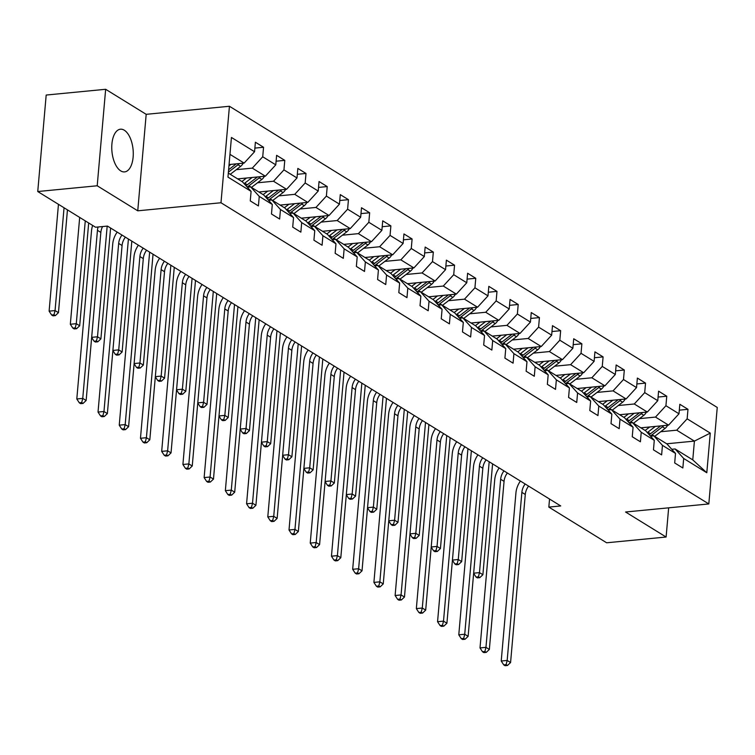 <?xml version="1.0" encoding="UTF-8"?>
<svg xmlns="http://www.w3.org/2000/svg" width="755" height="755" viewBox="0 0 755 755"><rect width="100%" height="100%" fill="white"/><g stroke="black" fill="none" stroke-linecap="round" stroke-linejoin="round"><path stroke-width="1.13" d="M120.734 170.894A21.442 10.608 84.5 0 0 124.584 171.904A21.442 10.608 84.5 0 0 133.276 153.369A21.442 10.608 84.5 0 0 124.292 130.219A21.442 10.608 84.5 0 0 120.451 129.209A21.442 10.608 84.5 0 0 111.759 147.744A21.442 10.608 84.5 0 0 120.734 170.894M105.653 89.288L97.206 185.777L137.75 210.815L146.187 114.326L105.653 89.288L46.187 95.045L37.75 191.534L95.564 227.236L107.455 226.085L560.72 505.944L548.828 507.096L606.642 542.788L666.108 537.031L668.656 507.832M146.187 114.326L229.435 106.266L717.25 407.455L708.813 503.944L220.988 202.755L229.435 106.266M228.312 173.112L242.487 181.87L251.094 191.374L250.264 200.896L258.418 205.936L259.258 196.413L272.31 204.482L271.479 213.995L279.643 219.035L280.473 209.522L293.535 217.582L292.704 227.104L300.868 232.144L301.698 222.621L314.76 230.69L313.92 240.203L322.083 245.243L322.913 235.73L335.975 243.789L335.144 253.302L343.308 258.342L344.138 248.829L357.2 256.889L356.369 266.411L364.523 271.451L365.363 261.928L378.415 269.997L377.585 279.51L385.748 284.55L386.579 275.037L399.64 283.097L398.81 292.619L406.973 297.659L407.804 288.136L420.865 296.196L420.025 305.718L428.189 310.758L429.029 301.236L442.081 309.305L441.25 318.818L449.414 323.857L450.244 314.344L463.306 322.404L462.475 331.926L470.639 336.966L471.469 327.443L484.531 335.503L483.691 345.026L491.854 350.065L492.685 340.543L505.746 348.612L504.916 358.125L513.079 363.164L513.91 353.651L526.971 361.711L526.141 371.233L534.295 376.273L535.135 366.751L548.187 374.81L547.356 384.333L555.52 389.372L556.35 379.85L569.412 387.919L568.581 397.432L576.745 402.472L577.575 392.959L590.637 401.018L589.797 410.541L597.96 415.58L598.79 406.058L611.852 414.127L611.022 423.64L619.185 428.68L620.015 419.167L633.077 427.226L632.246 436.749L640.4 441.779L641.24 432.266L654.292 440.325L653.462 449.848L661.625 454.887L662.456 445.365L675.517 453.434L674.687 462.947L682.85 467.987L683.681 458.474L706.803 472.753L710.276 433.106L694.411 441.099L676.725 430.18L660.71 431.737M251.094 191.374L227.963 177.104L231.436 137.457L254.558 151.736L255.388 142.223L263.552 147.263L254.879 148.103M710.276 433.106L687.144 418.827L687.984 409.314L679.821 404.274L678.99 413.787L665.929 405.728L666.759 396.215L658.596 391.175L657.765 400.688L644.704 392.628L645.534 383.106L637.38 378.066L636.54 387.589L623.488 379.52L624.319 370.007L616.155 364.967L615.325 374.48L602.263 366.42L603.094 356.898L594.931 351.858L594.1 361.381L581.039 353.321L581.878 343.799L573.715 338.759L572.875 348.281L559.823 340.212L560.654 330.699L552.49 325.66L551.66 335.173L538.598 327.113L539.429 317.591L531.265 312.551L530.435 322.074L517.373 314.014L518.213 304.491L510.05 299.452L509.219 308.974L496.158 300.905L496.988 291.392L488.825 286.353L487.994 295.866L474.933 287.806L475.763 278.284L467.609 273.244L466.769 282.766L453.717 274.707L454.548 265.184L446.384 260.145L445.554 269.667L432.492 261.598L433.323 252.085L425.159 247.045L424.329 256.558L411.267 248.499L412.107 238.976L403.944 233.937L403.113 243.459L390.052 235.39L390.882 225.877L382.719 220.838L381.888 230.351L368.827 222.291L369.657 212.768L361.503 207.738L360.663 217.251L347.611 209.192L348.442 199.669L340.279 194.63L339.448 204.152L326.386 196.083L327.217 186.57L319.054 181.53L318.223 191.043L305.162 182.984L306.002 173.461L297.838 168.422L296.998 177.944L283.946 169.884L284.777 160.362L276.613 155.322L275.783 164.845L262.721 156.776L263.552 147.263M272.31 204.482L263.712 194.969L250.651 186.91L247.338 187.231M236.287 169.677L252.293 168.129L265.354 176.198L237.646 178.878M250.651 186.91L259.258 196.413M262.721 156.776L252.293 168.129M275.783 164.845L265.354 176.198M293.535 217.582L284.937 208.069L271.875 200.009L268.563 200.33M257.512 182.786L273.518 181.238L286.579 189.297L258.871 191.978M271.875 200.009L280.473 209.522M283.946 169.884L273.518 181.238M296.998 177.944L286.579 189.297M314.76 230.69L306.152 221.177L293.1 213.108L289.778 213.429M278.727 195.885L294.743 194.337L307.795 202.397L280.086 205.077M293.1 213.108L301.698 222.621M305.162 182.984L294.743 194.337M318.223 191.043L307.795 202.397M335.975 243.789L327.377 234.276L314.316 226.217L311.003 226.538M299.952 208.984L315.958 207.436L329.02 215.505L301.311 218.186M314.316 226.217L322.913 235.73M326.386 196.083L315.958 207.436M339.448 204.152L329.02 215.505M357.2 256.889L348.602 247.385L335.541 239.316L332.228 239.637M321.177 222.093L337.183 220.545L350.245 228.605L322.536 231.285M335.541 239.316L344.138 248.829M347.611 209.192L337.183 220.545M360.663 217.251L350.245 228.605M378.415 269.997L369.818 260.484L356.756 252.425L353.444 252.746M342.392 235.192L358.398 233.644L371.46 241.704L343.752 244.393M356.756 252.425L365.363 261.928M368.827 222.291L358.398 233.644M381.888 230.351L371.46 241.704M399.64 283.097L391.043 273.584L377.981 265.524L374.669 265.845M363.617 248.301L379.623 246.743L392.685 254.812L364.976 257.493M377.981 265.524L386.579 275.037M390.052 235.39L379.623 246.743M403.113 243.459L392.685 254.812M420.865 296.196L412.258 286.692L399.206 278.623L395.884 278.944M384.833 261.4L400.848 259.852L413.9 267.912L386.192 270.592M399.206 278.623L407.804 288.136M411.267 248.499L400.848 259.852M424.329 256.558L413.9 267.912M442.081 309.305L433.483 299.792L420.422 291.732L417.109 292.053M406.058 274.499L422.064 272.951L435.125 281.011L407.417 283.701M420.422 291.732L429.029 301.236M432.492 261.598L422.064 272.951M445.554 269.667L435.125 281.011M463.306 322.404L454.708 312.891L441.647 304.831L438.334 305.152M427.283 287.608L443.289 286.051L456.35 294.12L428.642 296.8M441.647 304.831L450.244 314.344M453.717 274.707L443.289 286.051M466.769 282.766L456.35 294.12M484.531 335.503L475.924 326L462.862 317.93L459.55 318.251M448.498 300.707L464.504 299.159L477.566 307.219L449.857 309.899M462.862 317.93L471.469 327.443M474.933 287.806L464.504 299.159M487.994 295.866L477.566 307.219M505.746 348.612L497.149 339.099L484.087 331.039L480.775 331.36M469.723 313.806L485.729 312.259L498.791 320.328L471.082 323.008M484.087 331.039L492.685 340.543M496.158 300.905L485.729 312.259M509.219 308.974L498.791 320.328M526.971 361.711L518.364 352.198L505.312 344.138L501.99 344.459M490.939 326.915L506.954 325.358L520.006 333.427L492.298 336.107M505.312 344.138L513.91 353.651M517.373 314.014L506.954 325.358M530.435 322.074L520.006 333.427M548.187 374.81L539.589 365.307L526.528 357.238L523.215 357.559M512.164 340.014L528.17 338.466L541.231 346.526L513.523 349.206M526.528 357.238L535.135 366.751M538.598 327.113L528.17 338.466M551.66 335.173L541.231 346.526M569.412 387.919L560.814 378.406L547.752 370.346L544.44 370.667M533.389 353.113L549.395 351.566L562.456 359.635L534.748 362.315M547.752 370.346L556.35 379.85M559.823 340.212L549.395 351.566M572.875 348.281L562.456 359.635M590.637 401.018L582.029 391.505L568.977 383.446L565.655 383.766M554.604 366.222L570.62 364.674L583.672 372.734L555.963 375.414M568.977 383.446L577.575 392.959M581.039 353.321L570.62 364.674M594.1 361.381L583.672 372.734M611.852 414.127L603.254 404.614L590.193 396.545L586.88 396.866M575.829 379.321L591.835 377.774L604.897 385.833L577.188 388.523M590.193 396.545L598.79 406.058M602.263 366.42L591.835 377.774M615.325 374.48L604.897 385.833M633.077 427.226L624.479 417.713L611.418 409.654L608.105 409.974M597.054 392.421L613.06 390.873L626.122 398.942L598.413 401.622M611.418 409.654L620.015 419.167M623.488 379.52L613.06 390.873M636.54 387.589L626.122 398.942M654.292 440.325L645.695 430.822L632.633 422.753L629.321 423.074M618.269 405.529L634.276 403.982L647.337 412.041L619.628 414.721M632.633 422.753L641.24 432.266M644.704 392.628L634.276 403.982M657.765 400.688L647.337 412.041M675.517 453.434L666.92 443.921L653.858 435.861L650.546 436.182M639.494 418.629L655.5 417.081L668.562 425.141L640.853 427.83M653.858 435.861L662.456 445.365M665.929 405.728L655.5 417.081M678.99 413.787L668.562 425.141M706.803 472.753L692.76 459.88L675.083 448.961L671.761 449.282M666.693 443.789L694.411 441.099L692.76 459.88M675.083 448.961L683.681 458.474M687.144 418.827L676.725 430.18M97.206 185.777L37.75 191.534M137.75 210.815L220.988 202.755M708.813 503.944L625.565 512.003L666.108 537.031M549.536 499.036L548.828 507.096M229.067 164.552L244.129 163.089L229.954 154.341M254.558 151.736L244.129 163.089M687.984 409.314L679.302 410.154M666.759 396.215L658.086 397.055M645.534 383.106L636.861 383.946M624.319 370.007L615.636 370.847M603.094 356.898L594.421 357.738M581.878 343.799L573.196 344.639M560.654 330.699L551.981 331.539M539.429 317.591L530.756 318.431M518.213 304.491L509.531 305.331M496.988 291.392L488.315 292.232M475.763 278.284L467.09 279.123M454.548 265.184L445.875 266.024M433.323 252.085L424.65 252.925M412.107 238.976L403.425 239.816M390.882 225.877L382.209 226.717M369.657 212.768L360.984 213.608M348.442 199.669L339.759 200.509M327.217 186.57L318.544 187.41M306.002 173.461L297.319 174.301M284.777 160.362L276.103 161.202M528.576 486.097A13.75 11.183 -58.3 0 0 525.282 494.468L510.578 662.541L507.171 660.446L506.114 664.636L503.736 664.872L505.095 665.712L507.473 665.476L506.114 664.636M525.178 483.993A13.75 11.183 -58.3 0 0 521.875 492.373L507.171 660.446L501.226 661.021L515.929 492.949A20.621 16.78 121.7 0 1 520.403 481.048M501.226 661.021L503.736 664.872M507.473 665.476L510.578 662.541M649.725 426.971L646.459 429.472A17.459 14.203 121.7 0 1 645.081 430.435M655.359 426.424L647.903 432.143A21.036 17.11 121.7 0 1 647.299 432.596M667.59 425.235A7.286 5.927 121.7 0 1 665.042 428.415L654.708 436.343A21.036 17.11 121.7 0 1 654.679 436.362M660.691 425.905L650.489 433.738A21.036 17.11 121.7 0 1 649.187 434.672M650.357 435.975A21.036 17.11 -58.3 0 0 652.122 434.748L662.456 426.82A7.286 5.927 -58.3 0 0 663.721 425.612M489.183 461.767L479.482 572.62L482.889 574.725L492.581 463.872M477.405 577.886L479.784 577.66L478.425 576.82L476.046 577.047L477.405 577.886M473.659 573.187L479.482 572.62L478.425 576.82M473.64 573.356L476.046 577.047M479.784 577.66L482.889 574.725M507.36 472.998A13.75 11.183 -58.3 0 0 504.057 481.369L489.353 649.442L485.956 647.346L484.889 651.537L482.511 651.763L483.87 652.603L486.248 652.377L484.889 651.537M503.953 470.893A13.75 11.183 -58.3 0 0 500.659 479.265L485.956 647.346L480.01 647.922L494.714 479.84A20.621 16.78 121.7 0 1 499.178 467.94M480.01 647.922L482.511 651.763M486.248 652.377L489.353 649.442M486.135 459.889A13.75 11.183 -58.3 0 0 482.832 468.26L468.128 636.342L464.731 634.238L463.674 638.428L461.296 638.664L462.655 639.504L465.033 639.268L463.674 638.428M482.738 457.794A13.75 11.183 -58.3 0 0 479.434 466.165L464.731 634.238L458.785 634.813L473.489 466.741A20.621 16.78 121.7 0 1 477.953 454.84M458.785 634.813L461.296 638.664M465.033 639.268L468.128 636.342M628.5 413.863L625.234 416.373A17.459 14.203 121.7 0 1 623.856 417.336M634.134 413.315L626.688 419.044A21.036 17.11 121.7 0 1 626.084 419.487M646.365 412.136A7.286 5.927 121.7 0 1 643.817 415.307L633.483 423.244A21.036 17.11 121.7 0 1 633.464 423.262M639.476 412.806L629.274 420.639A21.036 17.11 121.7 0 1 627.962 421.573M629.141 422.875A21.036 17.11 -58.3 0 0 630.906 421.649L641.231 413.712A7.286 5.927 -58.3 0 0 642.505 412.513M467.958 448.668L458.266 559.521L461.664 561.626L471.365 450.773M456.18 564.787L458.559 564.551L457.2 563.711L454.821 563.947L456.18 564.787M452.434 560.087L458.266 559.521L457.2 563.711M452.424 560.257L454.821 563.947M458.559 564.551L461.664 561.626M607.284 400.763L604.019 403.264A17.459 14.203 121.7 0 1 602.641 404.236M612.918 400.216L605.463 405.935A21.036 17.11 121.7 0 1 604.859 406.388M625.149 399.036A7.286 5.927 121.7 0 1 622.592 402.207L612.267 410.135A21.036 17.11 121.7 0 1 612.239 410.163L609.681 408.54L620.006 400.612A7.286 5.927 -58.3 0 0 621.28 399.404M618.251 399.697L608.049 407.54A21.036 17.11 121.7 0 1 606.737 408.474M607.917 409.767A21.036 17.11 -58.3 0 0 609.681 408.54M446.743 435.569L437.041 546.422L440.439 548.517L450.14 437.664M434.965 551.678L437.343 551.452L435.984 550.612L433.606 550.839L434.965 551.678M431.218 546.979L437.041 546.422L435.984 550.612M431.199 547.158L433.606 550.839M437.343 551.452L440.439 548.517M464.92 446.79A13.75 11.183 -58.3 0 0 461.616 455.161L446.913 623.234L443.506 621.138L442.449 625.329L440.071 625.555L441.43 626.395L443.808 626.169L442.449 625.329M461.513 444.686A13.75 11.183 -58.3 0 0 458.219 453.066L443.506 621.138L437.56 621.714L452.264 453.642A20.621 16.78 121.7 0 1 456.737 441.741M437.56 621.714L440.071 625.555M443.808 626.169L446.913 623.234M443.695 433.681A13.75 11.183 -58.3 0 0 440.391 442.062L425.688 610.134L422.29 608.03L421.224 612.23L418.846 612.456L420.214 613.296L422.592 613.069L421.224 612.23M440.297 431.586A13.75 11.183 -58.3 0 0 436.994 439.957L422.29 608.03L416.345 608.606L431.048 440.533A20.621 16.78 121.7 0 1 435.512 428.632M416.345 608.606L418.846 612.456M422.592 613.069L425.688 610.134M422.47 420.582A13.75 11.183 -58.3 0 0 419.176 428.953L404.472 597.035L401.065 594.931L400.008 599.121L397.63 599.357L398.989 600.197L401.367 599.961L400.008 599.121M419.072 418.487A13.75 11.183 -58.3 0 0 415.769 426.858L401.065 594.931L395.12 595.506L409.823 427.434A20.621 16.78 121.7 0 1 414.287 415.533M395.12 595.506L397.63 599.357M401.367 599.961L404.472 597.035M586.059 387.664L582.794 390.165A17.459 14.203 121.7 0 1 581.416 391.128M591.693 387.117L584.247 392.836A21.036 17.11 121.7 0 1 583.634 393.289M603.924 385.928A7.286 5.927 121.7 0 1 601.376 389.108L591.042 397.036A21.036 17.11 121.7 0 1 591.014 397.055L588.456 395.441L598.79 387.513A7.286 5.927 -58.3 0 0 600.055 386.305M597.035 386.598L586.824 394.431A21.036 17.11 121.7 0 1 585.521 395.365M586.701 396.668A21.036 17.11 -58.3 0 0 588.456 395.441M425.518 422.46L415.816 533.313L419.223 535.418L428.916 424.565M413.74 538.579L416.118 538.353L414.759 537.513L412.381 537.739L413.74 538.579M409.993 533.879L415.816 533.313L414.759 537.513M409.974 534.049L412.381 537.739M416.118 538.353L419.223 535.418M564.834 374.555L561.569 377.066A17.459 14.203 121.7 0 1 560.201 378.029M570.478 374.008L563.022 379.737A21.036 17.11 121.7 0 1 562.418 380.18M582.709 372.828A7.286 5.927 121.7 0 1 580.151 375.999L569.827 383.936A21.036 17.11 121.7 0 1 569.798 383.955M575.81 373.498L565.608 381.332A21.036 17.11 121.7 0 1 564.296 382.266M565.476 383.568A21.036 17.11 -58.3 0 0 567.241 382.341L577.566 374.405A7.286 5.927 -58.3 0 0 578.84 373.206M404.293 409.361L394.601 520.214L397.998 522.309L407.7 411.456M392.524 525.48L394.903 525.244L393.534 524.404L391.156 524.64L392.524 525.48M388.768 520.78L394.601 520.214L393.534 524.404M388.759 520.95L391.156 524.64M394.903 525.244L397.998 522.309M543.619 361.456L540.353 363.957A17.459 14.203 121.7 0 1 538.976 364.929M549.253 360.909L541.797 366.628A21.036 17.11 121.7 0 1 541.193 367.081M561.484 359.729A7.286 5.927 121.7 0 1 558.936 362.9L548.602 370.828A21.036 17.11 121.7 0 1 548.574 370.856M554.585 360.39L544.383 368.223A21.036 17.11 121.7 0 1 543.081 369.157M544.251 370.46A21.036 17.11 -58.3 0 0 546.016 369.233L556.35 361.305A7.286 5.927 -58.3 0 0 557.615 360.097M383.078 396.262L373.376 507.115L376.773 509.21L386.475 398.357M371.3 512.371L373.678 512.145L372.319 511.305L369.941 511.531L371.3 512.371M367.553 507.671L373.376 507.115L372.319 511.305M367.534 507.851L369.941 511.531M373.678 512.145L376.773 509.21M401.254 407.483A13.75 11.183 -58.3 0 0 397.951 415.854L383.247 583.926L379.85 581.831L378.784 586.022L376.405 586.248L377.764 587.088L380.142 586.861L378.784 586.022M397.847 405.378A13.75 11.183 -58.3 0 0 394.554 413.759L379.85 581.831L373.904 582.407L388.608 414.335A20.621 16.78 121.7 0 1 393.072 402.424M373.904 582.407L376.405 586.248M380.142 586.861L383.247 583.926M522.394 348.348L519.129 350.858A17.459 14.203 121.7 0 1 517.751 351.821M528.028 347.81L520.582 353.529A21.036 17.11 121.7 0 1 519.978 353.982M540.259 346.62A7.286 5.927 121.7 0 1 537.711 349.801L527.377 357.728A21.036 17.11 121.7 0 1 527.349 357.747L524.801 356.134L535.125 348.206A7.286 5.927 -58.3 0 0 536.399 346.998M533.37 347.291L523.168 355.124A21.036 17.11 121.7 0 1 521.856 356.058M523.036 357.36A21.036 17.11 -58.3 0 0 524.801 356.134M361.853 383.153L352.16 494.006L355.558 496.11L365.26 385.258M350.075 499.272L352.453 499.046L351.094 498.206L348.716 498.432L350.075 499.272M346.328 494.572L352.16 494.006L351.094 498.206M346.318 494.742L348.716 498.432M352.453 499.046L355.558 496.11M380.029 394.374A13.75 11.183 -58.3 0 0 376.726 402.755L362.023 570.827L358.625 568.723L357.568 572.922L355.19 573.149L356.549 573.989L358.927 573.762L357.568 572.922M376.632 392.279A13.75 11.183 -58.3 0 0 373.329 400.65L358.625 568.723L352.679 569.298L367.383 401.226A20.621 16.78 121.7 0 1 371.847 389.325M352.679 569.298L355.19 573.149M358.927 573.762L362.023 570.827M501.178 335.248L497.913 337.759A17.459 14.203 121.7 0 1 496.535 338.721M506.813 334.701L499.357 340.43A21.036 17.11 121.7 0 1 498.753 340.873M519.044 333.521A7.286 5.927 121.7 0 1 516.486 336.692L506.161 344.629A21.036 17.11 121.7 0 1 506.133 344.648M512.145 334.191L501.943 342.024A21.036 17.11 121.7 0 1 500.631 342.959M501.811 344.261A21.036 17.11 -58.3 0 0 503.576 343.034L513.9 335.097A7.286 5.927 -58.3 0 0 515.174 333.889M340.637 370.054L330.935 480.907L334.333 483.002L344.035 372.149M328.859 486.173L331.237 485.937L329.878 485.097L327.5 485.333L328.859 486.173M325.112 481.473L330.935 480.907L329.878 485.097M325.094 481.643L327.5 485.333M331.237 485.937L334.333 483.002M358.814 381.275A13.75 11.183 -58.3 0 0 355.511 389.646L340.807 557.728L337.4 555.623L336.343 559.814L333.965 560.05L335.324 560.889L337.702 560.654L336.343 559.814M355.407 379.18A13.75 11.183 -58.3 0 0 352.104 387.551L337.4 555.623L331.454 556.199L346.158 388.127A20.621 16.78 121.7 0 1 350.631 376.226M331.454 556.199L333.965 560.05M337.702 560.654L340.807 557.728M479.953 322.149L476.688 324.65A17.459 14.203 121.7 0 1 475.31 325.622M485.588 321.602L478.132 327.321A21.036 17.11 121.7 0 1 477.528 327.774M497.819 320.413A7.286 5.927 121.7 0 1 495.271 323.593L484.937 331.52A21.036 17.11 121.7 0 1 484.908 331.549M490.929 321.083L480.718 328.916A21.036 17.11 121.7 0 1 479.416 329.85M480.595 331.152A21.036 17.11 -58.3 0 0 482.351 329.926L492.685 321.998A7.286 5.927 -58.3 0 0 493.949 320.79M319.412 356.955L309.71 467.807L313.117 469.903L322.81 359.05M307.634 473.064L310.012 472.838L308.653 471.998L306.275 472.224L307.634 473.064M303.887 468.364L309.71 467.807L308.653 471.998M303.869 468.534L306.275 472.224M310.012 472.838L313.117 469.903M337.589 368.176A13.75 11.183 -58.3 0 0 334.286 376.547L319.582 544.619L316.185 542.524L315.118 546.714L312.74 546.941L314.108 547.781L316.487 547.554L315.118 546.714M334.191 366.071A13.75 11.183 -58.3 0 0 330.888 374.442L316.185 542.524L310.239 543.1L324.943 375.018A20.621 16.78 121.7 0 1 329.406 363.117M310.239 543.1L312.74 546.941M316.487 547.554L319.582 544.619M458.729 309.04L455.463 311.551A17.459 14.203 121.7 0 1 454.095 312.513M464.372 308.502L456.917 314.222A21.036 17.11 121.7 0 1 456.313 314.675M476.603 307.313A7.286 5.927 121.7 0 1 474.046 310.494L463.721 318.421A21.036 17.11 121.7 0 1 463.693 318.44L461.135 316.826L471.46 308.889A7.286 5.927 -58.3 0 0 472.734 307.691M469.704 307.983L459.502 315.816A21.036 17.11 121.7 0 1 458.191 316.751M459.37 318.053A21.036 17.11 -58.3 0 0 461.135 316.826M298.187 343.846L288.495 454.699L291.892 456.803L301.594 345.95M286.409 459.965L288.787 459.729L287.428 458.889L285.05 459.125L286.409 459.965M282.663 455.265L288.495 454.699L287.428 458.889M282.653 455.435L285.05 459.125M288.787 459.729L291.892 456.803M316.364 355.067A13.75 11.183 -58.3 0 0 313.07 363.448L298.357 531.52L294.96 529.415L293.903 533.615L291.524 533.842L292.883 534.682L295.262 534.455L293.903 533.615M312.966 352.972A13.75 11.183 -58.3 0 0 309.663 361.343L294.96 529.415L289.014 529.991L303.718 361.919A20.621 16.78 121.7 0 1 308.182 350.018M289.014 529.991L291.524 533.842M295.262 534.455L298.357 531.52M437.513 295.941L434.248 298.452A17.459 14.203 121.7 0 1 432.87 299.414M443.147 295.394L435.692 301.122A21.036 17.11 121.7 0 1 435.088 301.566M455.378 294.214A7.286 5.927 121.7 0 1 452.821 297.385L442.496 305.322A21.036 17.11 121.7 0 1 442.468 305.341M448.479 294.875L438.277 302.717A21.036 17.11 121.7 0 1 436.975 303.652M438.145 304.954A21.036 17.11 -58.3 0 0 439.91 303.718L450.244 295.79A7.286 5.927 -58.3 0 0 451.509 294.582M276.972 330.747L267.27 441.599L270.668 443.695L280.369 332.842M265.194 446.866L267.572 446.63L266.213 445.79L263.835 446.026L265.194 446.866M261.447 442.166L267.27 441.599L266.213 445.79M261.428 442.336L263.835 446.026M267.572 446.63L270.668 443.695M295.148 341.968A13.75 11.183 -58.3 0 0 291.845 350.339L277.142 518.411L273.735 516.316L272.678 520.506L270.299 520.742L271.658 521.582L274.037 521.346L272.678 520.506M291.741 339.863A13.75 11.183 -58.3 0 0 288.448 348.244L273.735 516.316L267.789 516.892L282.502 348.819A20.621 16.78 121.7 0 1 286.966 336.919M267.789 516.892L270.299 520.742M274.037 521.346L277.142 518.411M416.288 282.842L413.023 285.343A17.459 14.203 121.7 0 1 411.645 286.305M421.922 282.294L414.476 288.014A21.036 17.11 121.7 0 1 413.872 288.467M434.153 281.105A7.286 5.927 121.7 0 1 431.605 284.286L421.271 292.213A21.036 17.11 121.7 0 1 421.243 292.232M427.264 281.775L417.053 289.609A21.036 17.11 121.7 0 1 415.75 290.543M416.93 291.845A21.036 17.11 -58.3 0 0 418.685 290.618L429.019 282.691A7.286 5.927 -58.3 0 0 430.284 281.483M255.747 317.638L246.045 428.491L249.452 430.595L259.144 319.743M243.969 433.757L246.347 433.53L244.988 432.69L242.61 432.917L243.969 433.757M240.222 429.057L246.045 428.491L244.988 432.69M240.203 429.227L242.61 432.917M246.347 433.53L249.452 430.595M273.923 328.869A13.75 11.183 -58.3 0 0 270.62 337.24L255.917 505.312L252.519 503.217L251.462 507.407L249.084 507.634L250.443 508.474L252.821 508.247L251.462 507.407M270.526 326.764A13.75 11.183 -58.3 0 0 267.223 335.135L252.519 503.217L246.574 503.793L261.277 335.711A20.621 16.78 121.7 0 1 265.741 323.81M246.574 503.793L249.084 507.634M252.821 508.247L255.917 505.312M395.063 269.733L391.807 272.244A17.459 14.203 121.7 0 1 390.429 273.206M400.707 269.186L393.251 274.914A21.036 17.11 121.7 0 1 392.647 275.358M412.938 268.006A7.286 5.927 121.7 0 1 410.38 271.177L400.056 279.114A21.036 17.11 121.7 0 1 400.027 279.133M406.039 268.676L395.837 276.509A21.036 17.11 121.7 0 1 394.525 277.444M395.705 278.746A21.036 17.11 -58.3 0 0 397.47 277.519L407.794 269.582A7.286 5.927 -58.3 0 0 409.068 268.384M234.522 304.539L224.83 415.392L228.227 417.496L237.929 306.643M222.753 420.658L225.132 420.422L223.773 419.582L221.385 419.818L222.753 420.658M218.997 415.958L224.83 415.392L223.773 419.582M218.988 416.128L221.385 419.818M225.132 420.422L228.227 417.496M252.698 315.76A13.75 11.183 -58.3 0 0 249.405 324.14L234.701 492.213L231.294 490.108L230.237 494.308L227.859 494.534L229.218 495.374L231.596 495.148L230.237 494.308M249.301 313.665A13.75 11.183 -58.3 0 0 245.998 322.036L231.294 490.108L225.349 490.684L240.052 322.611A20.621 16.78 121.7 0 1 244.526 310.711M225.349 490.684L227.859 494.534M231.596 495.148L234.701 492.213M373.848 256.634L370.582 259.144A17.459 14.203 121.7 0 1 369.204 260.107M379.482 256.087L372.026 261.815A21.036 17.11 121.7 0 1 371.422 262.259M391.713 254.907A7.286 5.927 121.7 0 1 389.165 258.078L378.831 266.005A21.036 17.11 121.7 0 1 378.802 266.034M384.814 255.567L374.612 263.41A21.036 17.11 121.7 0 1 373.31 264.344M374.48 265.637A21.036 17.11 -58.3 0 0 376.245 264.41L386.579 256.483A7.286 5.927 -58.3 0 0 387.843 255.275M213.306 291.439L203.605 402.292L207.012 404.387L216.704 293.535M201.528 407.549L203.907 407.322L202.548 406.483L200.169 406.709L201.528 407.549M197.782 402.859L203.605 402.292L202.548 406.483M197.763 403.028L200.169 406.709M203.907 407.322L207.012 404.387M231.483 302.661A13.75 11.183 -58.3 0 0 228.18 311.032L213.476 479.104L210.079 477.009L209.012 481.199L206.634 481.435L207.993 482.275L210.371 482.039L209.012 481.199M228.076 300.556A13.75 11.183 -58.3 0 0 224.782 308.937L210.079 477.009L204.133 477.585L218.837 309.512A20.621 16.78 121.7 0 1 223.301 297.612M204.133 477.585L206.634 481.435M210.371 482.039L213.476 479.104M352.623 243.535L349.357 246.036A17.459 14.203 121.7 0 1 347.98 246.998M358.257 242.987L350.811 248.706A21.036 17.11 121.7 0 1 350.207 249.159M370.488 241.798A7.286 5.927 121.7 0 1 367.94 244.979L357.606 252.906A21.036 17.11 121.7 0 1 357.587 252.925L355.029 251.311L365.354 243.384A7.286 5.927 -58.3 0 0 366.628 242.176M363.599 242.468L353.397 250.301A21.036 17.11 121.7 0 1 352.085 251.236M353.264 252.538A21.036 17.11 -58.3 0 0 355.029 251.311M192.081 278.331L182.389 389.184L185.787 391.288L195.488 280.435M180.303 394.45L182.682 394.223L181.323 393.383L178.944 393.61L180.303 394.45M176.557 389.75L182.389 389.184L181.323 393.383M176.547 389.92L178.944 393.61M182.682 394.223L185.787 391.288M210.258 289.561A13.75 11.183 -58.3 0 0 206.955 297.932L192.251 466.005L188.854 463.91L187.797 468.1L185.419 468.327L186.778 469.166L189.156 468.94L187.797 468.1M206.861 287.457A13.75 11.183 -58.3 0 0 203.557 295.828L188.854 463.91L182.908 464.485L197.612 296.404A20.621 16.78 121.7 0 1 202.076 284.503M182.908 464.485L185.419 468.327M189.156 468.94L192.251 466.005M331.407 230.426L328.142 232.936A17.459 14.203 121.7 0 1 326.764 233.899M337.041 229.879L329.586 235.607A21.036 17.11 121.7 0 1 328.982 236.051M349.272 228.699A7.286 5.927 121.7 0 1 346.715 231.87L336.39 239.807A21.036 17.11 121.7 0 1 336.362 239.826M342.374 229.369L332.172 237.202A21.036 17.11 121.7 0 1 330.86 238.136M332.04 239.439A21.036 17.11 -58.3 0 0 333.804 238.212L344.129 230.275A7.286 5.927 -58.3 0 0 345.403 229.076M170.866 265.232L161.164 376.084L164.562 378.189L174.263 267.327M159.088 381.35L161.466 381.115L160.107 380.275L157.729 380.511L159.088 381.35M155.341 376.651L161.164 376.084L160.107 380.275M155.322 376.82L157.729 380.511M161.466 381.115L164.562 378.189M189.043 276.453A13.75 11.183 -58.3 0 0 185.739 284.824L171.036 452.906L167.629 450.801L166.572 454.991L164.194 455.227L165.553 456.067L167.931 455.831L166.572 454.991M185.636 274.358A13.75 11.183 -58.3 0 0 182.342 282.729L167.629 450.801L161.683 451.377L176.387 283.304A20.621 16.78 121.7 0 1 180.86 271.404M161.683 451.377L164.194 455.227M167.931 455.831L171.036 452.906M310.182 217.327L306.917 219.828A17.459 14.203 121.7 0 1 305.539 220.8M315.816 216.779L308.37 222.498A21.036 17.11 121.7 0 1 307.757 222.952M328.048 215.6A7.286 5.927 121.7 0 1 325.499 218.771L315.165 226.698A21.036 17.11 121.7 0 1 315.137 226.727M321.158 216.26L310.947 224.103A21.036 17.11 121.7 0 1 309.644 225.028M310.824 226.33A21.036 17.11 -58.3 0 0 312.579 225.103L322.913 217.176A7.286 5.927 -58.3 0 0 324.178 215.968M149.641 252.132L139.939 362.985L143.346 365.08L153.038 254.227M137.863 368.242L140.241 368.015L138.882 367.175L136.504 367.402L137.863 368.242M134.116 363.542L139.939 362.985L138.882 367.175M134.097 363.721L136.504 367.402M140.241 368.015L143.346 365.08M167.818 263.353A13.75 11.183 -58.3 0 0 164.514 271.725L149.811 439.797L146.413 437.702L145.347 441.892L142.969 442.119L144.337 442.959L146.715 442.732L145.347 441.892M164.42 261.249A13.75 11.183 -58.3 0 0 161.117 269.629L146.413 437.702L140.468 438.277L155.171 270.205A20.621 16.78 121.7 0 1 159.635 258.304M140.468 438.277L142.969 442.119M146.715 442.732L149.811 439.797M288.957 204.218L285.692 206.728A17.459 14.203 121.7 0 1 284.324 207.691M294.601 203.68L287.145 209.399A21.036 17.11 121.7 0 1 286.541 209.852M306.832 202.491A7.286 5.927 121.7 0 1 304.274 205.671L293.95 213.599A21.036 17.11 121.7 0 1 293.921 213.618L291.364 212.004L301.689 204.077A7.286 5.927 -58.3 0 0 302.963 202.869M299.933 203.161L289.731 210.994A21.036 17.11 121.7 0 1 288.419 211.928M289.599 213.231A21.036 17.11 -58.3 0 0 291.364 212.004M128.416 239.024L118.724 349.876L122.121 351.981L131.823 241.128M116.647 355.143L119.026 354.916L117.657 354.076L115.279 354.303L116.647 355.143M112.891 350.443L118.724 349.876L117.657 354.076M112.882 350.613L115.279 354.303M119.026 354.916L122.121 351.981M146.593 250.245A13.75 11.183 -58.3 0 0 143.299 258.625L128.595 426.698L125.188 424.593L124.131 428.793L121.753 429.019L123.112 429.859L125.49 429.633L124.131 428.793M143.195 248.15A13.75 11.183 -58.3 0 0 139.892 256.521L125.188 424.593L119.243 425.169L133.946 257.096A20.621 16.78 121.7 0 1 138.41 245.196M119.243 425.169L121.753 429.019M125.49 429.633L128.595 426.698M267.742 191.119L264.476 193.629A17.459 14.203 121.7 0 1 263.099 194.592M273.376 190.571L265.92 196.3A21.036 17.11 121.7 0 1 265.316 196.744M285.607 189.392A7.286 5.927 121.7 0 1 283.059 192.563L272.725 200.5A21.036 17.11 121.7 0 1 272.697 200.519M278.708 190.062L268.506 197.895A21.036 17.11 121.7 0 1 267.204 198.829M268.374 200.132A21.036 17.11 -58.3 0 0 270.139 198.905L280.473 190.968A7.286 5.927 -58.3 0 0 281.738 189.769M107.182 226.113L97.499 336.777L100.896 338.872L110.598 228.019M95.423 342.043L97.801 341.807L96.442 340.967L94.064 341.203L95.423 342.043M91.676 337.343L97.499 336.777L96.442 340.967M91.657 337.513L94.064 341.203M97.801 341.807L100.896 338.872M125.377 237.145A13.75 11.183 -58.3 0 0 122.074 245.517L107.37 413.598L103.973 411.494L102.907 415.684L100.528 415.92L101.887 416.76L104.266 416.524L102.907 415.684M121.97 235.05A13.75 11.183 -58.3 0 0 118.677 243.421L103.973 411.494L98.027 412.07L112.731 243.997A20.621 16.78 121.7 0 1 117.195 232.096M98.027 412.07L100.528 415.92M104.266 416.524L107.37 413.598M246.517 178.02L243.252 180.52A17.459 14.203 121.7 0 1 241.874 181.493M252.151 177.472L244.705 183.191A21.036 17.11 121.7 0 1 244.101 183.644M264.382 176.283A7.286 5.927 121.7 0 1 261.834 179.463L251.5 187.391A21.036 17.11 121.7 0 1 251.472 187.419M257.493 176.953L247.291 184.786A21.036 17.11 121.7 0 1 245.979 185.721M247.159 187.023A21.036 17.11 -58.3 0 0 248.914 185.796L259.248 177.869A7.286 5.927 -58.3 0 0 260.522 176.661M85.268 220.875L76.283 323.678L79.681 325.773L88.675 222.98M74.198 328.935L76.576 328.708L75.217 327.868L72.839 328.095L74.198 328.935M75.217 327.868L76.283 323.678L70.328 324.254L79.681 217.421M70.328 324.254L72.839 328.095M76.576 328.708L79.681 325.773M102.576 226.557A13.75 11.183 -58.3 0 0 100.849 232.417L86.145 400.49L82.748 398.395L81.691 402.585L79.313 402.811L80.672 403.651L83.05 403.425L81.691 402.585M98.122 226.981A13.75 11.183 -58.3 0 0 97.452 230.322L82.748 398.395L76.802 398.97L91.506 230.898A20.621 16.78 121.7 0 1 92.667 225.443M76.802 398.97L79.313 402.811M83.05 403.425L86.145 400.49M230.936 164.373L228.944 165.892M243.167 163.184A7.286 5.927 121.7 0 1 240.609 166.364L230.284 174.292A21.036 17.11 121.7 0 1 230.256 174.311L228.321 173.074M236.268 163.854L228.614 169.733M228.397 172.159L238.023 164.76A7.286 5.927 -58.3 0 0 239.297 163.561M64.052 207.776L55.058 310.569L58.456 312.674L67.45 209.881M52.982 315.835L55.36 315.609L54.001 314.769L51.623 314.995L52.982 315.835M54.001 314.769L55.058 310.569L49.113 311.145L58.456 204.322M49.113 311.145L51.623 314.995M55.36 315.609L58.456 312.674M525.282 494.468L521.875 492.373M650.489 433.738L647.903 432.143M654.708 436.343L652.122 434.748M665.042 428.415L662.456 426.82M504.057 481.369L500.659 479.265M482.832 468.26L479.434 466.165M629.274 420.639L626.688 419.044M633.483 423.244L630.906 421.649M643.817 415.307L641.231 413.712M608.049 407.54L605.463 405.935M622.592 402.207L620.006 400.612M461.616 455.161L458.219 453.066M440.391 442.062L436.994 439.957M419.176 428.953L415.769 426.858M586.824 394.431L584.247 392.836M601.376 389.108L598.79 387.513M565.608 381.332L563.022 379.737M569.827 383.936L567.241 382.341M580.151 375.999L577.566 374.405M544.383 368.223L541.797 366.628M548.602 370.828L546.016 369.233M558.936 362.9L556.35 361.305M397.951 415.854L394.554 413.759M523.168 355.124L520.582 353.529M537.711 349.801L535.125 348.206M376.726 402.755L373.329 400.65M501.943 342.024L499.357 340.43M506.161 344.629L503.576 343.034M516.486 336.692L513.9 335.097M355.511 389.646L352.104 387.551M480.718 328.916L478.132 327.321M484.937 331.52L482.351 329.926M495.271 323.593L492.685 321.998M334.286 376.547L330.888 374.442M459.502 315.816L456.917 314.222M474.046 310.494L471.46 308.889M313.07 363.448L309.663 361.343M438.277 302.717L435.692 301.122M442.496 305.322L439.91 303.718M452.821 297.385L450.244 295.79M291.845 350.339L288.448 348.244M417.053 289.609L414.476 288.014M421.271 292.213L418.685 290.618M431.605 284.286L429.019 282.691M270.62 337.24L267.223 335.135M395.837 276.509L393.251 274.914M400.056 279.114L397.47 277.519M410.38 271.177L407.794 269.582M249.405 324.14L245.998 322.036M374.612 263.41L372.026 261.815M378.831 266.005L376.245 264.41M389.165 258.078L386.579 256.483M228.18 311.032L224.782 308.937M353.397 250.301L350.811 248.706M367.94 244.979L365.354 243.384M206.955 297.932L203.557 295.828M332.172 237.202L329.586 235.607M336.39 239.807L333.804 238.212M346.715 231.87L344.129 230.275M185.739 284.824L182.342 282.729M310.947 224.103L308.37 222.498M315.165 226.698L312.579 225.103M325.499 218.771L322.913 217.176M164.514 271.725L161.117 269.629M289.731 210.994L287.145 209.399M304.274 205.671L301.689 204.077M143.299 258.625L139.892 256.521M268.506 197.895L265.92 196.3M272.725 200.5L270.139 198.905M283.059 192.563L280.473 190.968M122.074 245.517L118.677 243.421M247.291 184.786L244.705 183.191M251.5 187.391L248.914 185.796M261.834 179.463L259.248 177.869M100.849 232.417L97.452 230.322M240.609 166.364L238.023 164.76"/></g></svg>
